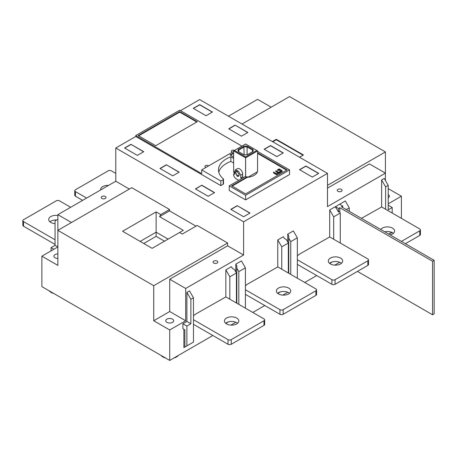 <?xml version="1.0" encoding="UTF-8"?>
<svg xmlns="http://www.w3.org/2000/svg" width="457" height="457" viewBox="0 0 457 457"><rect width="100%" height="100%" fill="white"/><g stroke="black" fill="none" stroke-linecap="round" stroke-linejoin="round"><path stroke-width="0.69" d="M238.868 180.269A12.002 6.929 180 0 1 237.12 179.435A12.002 6.929 180 0 1 233.601 174.534A12.002 6.929 180 0 1 233.658 173.883M257.565 169.85A12.002 6.929 180 0 1 257.611 170.472A12.002 6.929 180 0 1 247.306 177.333L232.105 186.113M230.511 155.209L233.636 153.403M257.582 153.403L286.67 170.198M282.146 171.541L281.958 170.524L279.227 168.947L277.787 169.564L277.605 170.587L279.221 170.01L279.593 171.147L281.049 171.061L280.792 172.335L281.952 171.803M282.146 171.569L281.958 170.987L279.227 169.41L277.599 169.827M281.049 171.061L280.787 172.038M280.975 171.775L280.975 171.318L280.787 171.575M280.352 172.575L280.352 171.815L278.856 172.329L275.817 170.718L276.011 171.752L277.93 172.86L277.405 174.288L280.164 172.837M277.93 172.86L277.405 173.991M277.588 173.729L277.588 173.266L277.405 173.529M276.873 174.751L276.685 173.729L273.526 172.049L273.714 173.072L276.702 174.797M257.582 152.849L287.15 169.918L245.609 193.905L231.625 185.833L247.306 176.785L247.306 177.333M247.306 176.785A12.002 6.929 180 0 1 244.815 176.836L229.231 185.833L229.231 190.449L245.609 199.903L289.549 174.534L289.549 169.918L257.582 151.467M233.636 152.849L230.031 154.929L233.641 157.014M233.636 151.467L201.668 169.918L220.84 180.989L223.165 179.647A1.131 0.651 0 0 0 223.496 179.19A1.131 0.651 0 0 0 223.296 178.818A27.117 15.658 180 0 1 218.492 169.918A27.117 15.658 180 0 1 226.432 158.853A27.117 15.658 180 0 1 230.848 156.785L233.641 158.402M289.549 169.918L245.609 195.288L229.231 185.833M233.647 163.012L230.848 161.401L230.848 156.785M230.848 161.401A27.117 15.658 0 0 0 218.789 172.226M241.93 146.12L179.698 110.188L135.758 135.558L135.758 136.483L115.787 148.011L243.61 221.811L327.498 173.38L199.669 99.58L180.498 110.651M135.758 136.483L220.84 185.605L223.165 184.262A1.131 0.651 180 0 0 223.496 183.8L223.496 179.19M206.061 115.724L193.277 108.343L199.669 104.653L212.454 112.034L206.061 115.724M143.749 151.701L130.965 144.321L124.572 148.011L137.357 155.391L143.749 151.701M237.217 205.667L250.002 213.048L243.61 216.738L230.831 209.357L237.217 205.667L249.842 213.139M208.192 196.287L214.584 192.597L201.8 185.216L195.407 188.907L208.192 196.287M283.289 152.929L276.896 156.62L264.117 149.239L270.51 145.555L283.289 152.929M166.382 164.771L179.167 172.152L172.775 175.842L159.99 168.462L166.382 164.771L179.007 172.243M235.087 125.104L247.871 132.484L241.479 136.175L228.7 128.794L235.087 125.104L247.711 132.576M299.535 169.69L312.32 177.07L318.706 173.38L305.927 166L299.535 169.69M130.965 144.321L143.589 151.793M130.965 144.509L124.732 148.102M193.437 108.435L199.669 104.842L212.294 112.125M242.016 124.03L289.549 96.581L385.417 151.935L385.417 173.152L327.498 206.593L327.498 173.38M272.772 141.784L276.285 139.756L303.048 155.209M276.285 139.756L276.285 139.294L303.448 154.974L299.535 157.237M276.285 139.294L272.372 141.556M327.498 185.371L385.417 151.935M401.395 218.355L401.395 196.213L388.21 203.822M388.21 188.604L401.395 196.213M57.868 219.274L55.069 220.891L55.069 245.335L57.868 246.951L41.884 256.177L41.884 286.619L169.713 360.419L212.853 335.507M271.172 107.189L257.594 99.352L228.431 116.187M115.787 148.011L115.787 181.223L57.868 214.664L57.868 230.345L153.735 285.694L153.735 320.751L169.713 329.971L169.713 360.419M82.631 200.366L75.439 196.213A2.262 1.302 180 0 1 74.777 195.293L74.777 190.678A2.262 1.302 0 0 0 75.439 191.603L86.624 198.058M100.66 189.952A7.175 4.142 180 0 1 100.62 189.524A7.175 4.142 180 0 1 102.722 186.593A7.175 4.142 180 0 1 108.538 185.405M115.787 173.38L111.394 170.844A2.262 1.302 0 0 0 108.195 170.844L75.439 189.758A2.262 1.302 0 0 0 74.777 190.678M55.069 244.415L23.513 226.192A2.262 1.302 180 0 1 22.85 225.272L22.85 220.657A2.262 1.302 0 0 0 23.513 221.582L55.069 239.799M56.611 220A7.175 4.142 0 0 0 50.796 221.188A7.175 4.142 0 0 0 49.91 221.811M55.069 223.622A7.175 4.142 180 0 1 48.693 219.509A7.175 4.142 180 0 1 50.796 216.578A7.175 4.142 180 0 1 57.868 215.527M70.646 207.284L59.461 200.823A2.262 1.302 0 0 0 56.268 200.823L23.513 219.737A2.262 1.302 0 0 0 22.85 220.657M41.884 256.177L57.868 265.397L57.868 230.345L131.765 187.678L169.553 209.495L169.553 210.883L159.567 216.647L160.767 214.567L169.553 209.495M230.882 325.098L235.841 322.236M252.801 312.445L264.78 305.527M282.814 295.119L287.767 292.257M304.728 282.466L316.712 275.548M334.741 265.14L339.694 262.278M388.616 234.035L391.626 232.293M392.072 232.499A9.603 5.547 180 0 1 389.513 233.516M388.21 194.596A3.953 2.285 180 0 1 389.37 196.213A3.953 2.285 180 0 1 388.21 197.83M385.417 180.532L385.417 173.152L369.439 163.926L327.498 188.141M341.379 189.352A2.399 1.388 180 0 1 342.082 190.329A2.399 1.388 180 0 1 340.596 191.614A2.399 1.388 180 0 1 337.98 191.312A2.399 1.388 180 0 1 337.277 190.329A2.399 1.388 180 0 1 338.763 189.049A2.399 1.388 180 0 1 341.379 189.352M243.61 221.811L243.61 255.023L185.691 288.464L185.691 320.751L169.713 329.971M246.809 284.82L245.409 285.625M245.409 289.732L279.958 309.68A2.262 1.302 0 0 0 283.157 309.68L315.913 290.766A2.262 1.302 0 0 0 316.575 289.847A2.262 1.302 0 0 0 315.913 288.921L277.805 266.922L246.809 284.54M298.735 254.835L297.336 255.646M297.336 259.747L331.891 279.695A2.262 1.302 0 0 0 335.084 279.695L367.839 260.787A2.262 1.302 0 0 0 368.502 259.867A2.262 1.302 0 0 0 367.839 258.942L329.731 236.943L298.735 254.56M401.395 241.416L419.772 230.808A2.262 1.302 0 0 0 420.434 229.882A2.262 1.302 0 0 0 419.772 228.963L381.664 206.958L361.447 218.355M194.876 314.799L193.477 315.604M193.477 319.711L228.032 339.66A2.262 1.302 0 0 0 231.225 339.66L263.98 320.751A2.262 1.302 0 0 0 264.643 319.826A2.262 1.302 0 0 0 263.98 318.906L225.872 296.901L194.876 314.525M193.477 297.804L189.484 290.88L186.89 292.383L186.89 321.442L182.891 323.745L182.891 328.732L184.885 329.88L184.891 347.04L193.477 342.082L193.477 297.804L190.883 299.301L186.89 292.383M189.484 344.389L183.891 347.617L183.891 329.308M229.831 299.186L229.831 276.816L236.423 273.012L234.424 269.55L232.424 268.396L231.425 266.665L225.832 269.898L225.832 296.924M225.832 323.15L228.494 321.865L225.832 323.402M281.758 269.207L281.758 246.831L277.765 239.914L277.765 266.945M277.765 293.166L280.427 291.886L277.765 293.423M277.765 239.914L283.357 236.686L284.357 238.417L286.35 239.571L288.35 243.027L288.35 273.012M235.823 264.129L236.817 265.86L236.817 268.168L238.817 271.624L245.409 267.819L241.416 260.901L235.823 264.129L235.823 271.972M336.329 208.461L335.284 206.707L329.691 209.934L329.691 236.966M329.691 263.186L332.353 261.901L329.691 263.438M287.75 234.15L293.343 230.922L297.336 237.84L290.743 241.644L288.75 238.188L288.75 235.881L287.75 234.15L287.75 241.993M392.209 213.048L392.209 207.512L388.21 209.82L388.21 185.371L384.217 178.453L381.624 179.955L381.624 206.981M339.677 204.262L345.269 200.943L349.268 207.861L346.269 209.586M339.837 207.718L339.837 211.363L338.523 212.128L338.523 208.483L339.837 207.718L432.551 261.25L434.15 260.324L341.436 206.798L342.756 206.038L339.597 204.216L335.364 206.844M226.552 318.049A7.175 4.142 180 0 1 234.372 317.152A7.175 4.142 180 0 1 238.8 320.98A7.175 4.142 180 0 1 236.697 323.91A7.175 4.142 180 0 1 228.883 324.807A7.175 4.142 180 0 1 224.456 320.98A7.175 4.142 180 0 1 226.552 318.049M237.589 323.288A7.175 4.142 0 0 0 226.552 322.665A7.175 4.142 0 0 0 225.667 323.288M193.477 324.321L228.032 344.275A2.262 1.302 180 0 0 231.225 344.275L231.225 339.66M264.643 319.826L264.643 324.441A2.262 1.302 180 0 1 263.98 325.361L231.225 344.275M278.484 288.07A7.175 4.142 180 0 1 286.299 287.173A7.175 4.142 180 0 1 290.732 291A7.175 4.142 180 0 1 288.63 293.925A7.175 4.142 180 0 1 280.809 294.828A7.175 4.142 180 0 1 276.382 291A7.175 4.142 180 0 1 278.484 288.07M289.515 293.303A7.175 4.142 0 0 0 278.484 292.68A7.175 4.142 0 0 0 277.599 293.303M245.409 294.342L279.958 314.29A2.262 1.302 180 0 0 283.157 314.29L283.157 309.68M316.575 289.847L316.575 294.457A2.262 1.302 180 0 1 315.913 295.382L283.157 314.29M330.411 258.091A7.175 4.142 180 0 1 338.231 257.188A7.175 4.142 180 0 1 342.659 261.016A7.175 4.142 180 0 1 340.556 263.946A7.175 4.142 180 0 1 332.742 264.843A7.175 4.142 180 0 1 328.309 261.016A7.175 4.142 180 0 1 330.411 258.091M341.442 263.323A7.175 4.142 0 0 0 330.411 262.701A7.175 4.142 0 0 0 329.526 263.323M297.336 264.363L331.891 284.311A2.262 1.302 180 0 0 335.084 284.311L335.084 279.695M368.502 259.867L368.502 264.477A2.262 1.302 180 0 1 367.839 265.397L335.084 284.311M380.755 229.5A7.175 4.142 180 0 1 382.343 228.106A7.175 4.142 180 0 1 390.158 227.209A7.175 4.142 180 0 1 394.591 231.036A7.175 4.142 180 0 1 392.489 233.967A7.175 4.142 180 0 1 390.078 234.881M393.374 233.344A7.175 4.142 0 0 0 384.748 231.802M420.434 229.882L420.434 234.498A2.262 1.302 180 0 1 419.772 235.418L405.388 243.718M185.691 320.751L169.713 311.525L153.735 320.751M166.914 322.362A3.953 2.285 180 0 1 165.76 320.751A3.953 2.285 180 0 1 168.199 318.638A3.953 2.285 180 0 1 172.506 319.135A3.953 2.285 180 0 1 173.666 320.751A3.953 2.285 180 0 1 171.226 322.859A3.953 2.285 180 0 1 166.914 322.362M165.617 358.054A9.603 5.547 180 0 1 162.921 356.957A9.603 5.547 180 0 1 161.024 355.403M178.396 355.403A9.603 5.547 180 0 1 173.809 358.054M160.767 214.567L156.128 211.894L122.579 231.265L152.135 248.334L179.578 232.487L182.297 234.058L197.196 225.455L227.632 243.027L153.735 285.694M227.632 243.027L227.632 245.797L169.713 279.238L169.713 311.525M179.578 232.487L183.291 230.345L159.567 216.647M156.128 211.894L156.128 232.19L168.113 239.108M195.996 226.146L169.553 210.883M140.15 241.416L156.128 232.19L156.128 236.343L143.749 243.49M164.52 241.182L156.128 236.343M129.365 189.061L115.787 181.223M243.61 255.023L227.632 245.797M57.868 214.664L71.446 222.502M57.868 258.456A3.953 2.285 180 0 1 55.069 257.788A3.953 2.285 180 0 1 53.909 256.177A3.953 2.285 180 0 1 57.868 253.892M53.766 293.48A9.603 5.547 180 0 1 51.075 292.383A9.603 5.547 180 0 1 49.179 290.829M105.299 196.499A2.399 1.388 180 0 1 106.001 197.481A2.399 1.388 180 0 1 104.522 198.761A2.399 1.388 180 0 1 101.905 198.464A2.399 1.388 180 0 1 101.203 197.481A2.399 1.388 180 0 1 102.682 196.202A2.399 1.388 180 0 1 105.299 196.499M185.691 288.464L169.713 279.238M217.149 261.073A2.399 1.388 180 0 1 217.852 262.055A2.399 1.388 180 0 1 216.367 263.335A2.399 1.388 180 0 1 213.75 263.038A2.399 1.388 180 0 1 213.048 262.055A2.399 1.388 180 0 1 214.533 260.776A2.399 1.388 180 0 1 217.149 261.073M190.883 299.301L190.883 323.745L186.89 326.052L186.89 345.886M183.891 347.617L184.891 347.04M186.89 326.052L182.891 323.745M190.883 323.745L186.89 321.442M229.831 276.816L225.832 269.898M236.423 273.012L236.423 302.991M288.35 243.027L281.758 246.831M236.817 303.219L236.817 268.168M238.817 271.624L238.817 304.373M245.409 308.178L245.409 267.819M333.69 239.222L333.69 216.852L329.691 209.934M339.437 211.597L340.276 213.048L340.276 243.027M340.276 213.048L333.69 216.852M336.443 208.529L338.523 212.128M335.364 206.661L338.523 208.483M342.756 207.558L342.756 206.038M357.448 271.401L432.551 314.759L434.15 313.839L434.15 260.324M432.551 261.25L432.551 314.759M349.268 211.317L349.268 207.861M288.75 273.24L288.75 238.188M297.336 278.199L297.336 237.84M290.743 241.644L290.743 274.394M385.617 209.243L385.617 186.873L381.624 179.955M388.21 185.371L385.617 186.873M392.209 207.512L388.21 205.204M201.668 169.918L201.668 173.609L135.758 135.558M205.964 167.439A1.919 1.108 180 0 1 205.501 167.245A1.919 1.108 180 0 1 204.942 166.462A1.919 1.108 180 0 1 206.124 165.44A1.919 1.108 180 0 1 208.221 165.68A1.919 1.108 180 0 1 208.558 165.942M232.327 152.221A1.919 1.108 180 0 1 231.865 152.027A1.919 1.108 180 0 1 231.305 151.238A1.919 1.108 180 0 1 232.436 150.227A1.919 1.108 180 0 1 234.498 150.41M155.728 145.703L197.275 121.722L179.698 111.571L138.157 135.558L155.728 145.703M220.84 180.989L220.84 185.605M138.637 135.838L179.698 112.125L196.796 121.996M179.698 111.571L179.698 112.125M245.609 195.288L245.609 199.903M55.069 245.335L51.075 247.643L51.075 250.87M51.075 247.643L53.869 249.254M230.991 209.449L237.217 205.85M195.567 189.004L201.8 185.216M214.424 192.688L201.8 185.405M264.277 149.336L270.51 145.737L283.129 153.026M160.15 168.553L166.382 164.954M228.86 128.885L235.087 125.287M299.695 169.781L305.927 166.182L318.546 173.471M280.352 172.609L280.175 172.238L278.856 172.792L275.817 171.181M276.873 174.768L276.685 174.191L273.526 172.512M234.687 172.272L233.653 171.672L233.636 150.913L245.609 144.001L257.582 150.913L257.565 171.107M233.636 150.913L245.609 157.825L245.609 156.911L234.424 150.456M245.643 176.853L245.609 157.825L257.582 150.913M256.794 150.456L245.609 156.911M257.405 171.763L247.871 177.282M233.653 171.672L234.687 174.471L234.687 171.706L235.292 169.907L238.377 171.147L240.759 175.208L242.65 174.117A4.296 2.479 60 0 0 240.776 169.798A4.296 2.479 60 0 0 237.469 168.65L235.292 169.907M245.609 157.825L245.575 176.853M243.69 177.487L242.65 176.888L240.759 177.979A11.951 6.901 0 0 0 242.279 178.299M240.759 177.979L240.759 175.208M237.154 171.381C236.132 170.809 235.584 171.209 235.498 172.586L237.16 176.185C238.326 176.676 239.017 176.196 239.234 174.74L237.154 171.381M239.234 174.625A2.371 1.371 60 0 1 238.743 175.608A2.371 1.371 60 0 1 236.915 174.974A2.371 1.371 60 0 1 235.881 172.586A2.371 1.371 60 0 1 236.372 171.501A2.371 1.371 60 0 1 237.372 171.518M238.217 149.445L243.855 146.189A7.598 4.387 180 0 1 247.363 146.189L253.001 149.445A7.598 4.387 180 0 1 253.207 150.456A7.598 4.387 180 0 1 253.001 151.467L247.363 154.723A7.598 4.387 180 0 1 243.855 154.723L238.217 151.467A7.598 4.387 180 0 1 238.217 149.445L238.731 150.067A7.032 4.062 0 0 0 238.577 150.919A7.032 4.062 0 0 0 238.577 150.93A7.032 4.062 0 0 0 238.731 151.764M247.128 154.752L247.077 146.948A7.032 4.062 0 0 0 244.135 146.948L238.731 150.067L238.737 151.77M243.855 146.189L244.152 154.763M247.363 146.189L247.077 146.948L252.487 150.067A7.032 4.062 180 0 1 252.641 150.919A7.032 4.062 180 0 1 252.641 150.93A7.032 4.062 180 0 1 252.487 151.764M253.001 149.445L252.487 150.067L252.475 151.77M242.65 176.888L242.65 174.117M75.439 196.213L75.439 191.603M23.513 226.192L23.513 221.582M228.032 339.66L228.032 344.275M263.98 320.751L263.98 325.361M279.958 309.68L279.958 314.29M315.913 290.766L315.913 295.382M331.891 279.695L331.891 284.311M367.839 260.787L367.839 265.397M419.772 230.808L419.772 235.418M223.165 179.647L223.165 184.262M282.146 170.787L282.146 171.244M278.861 168.947L278.861 169.41M279.227 168.947L279.227 169.41M281.958 170.524L281.958 170.987M280.175 171.775L280.175 172.238M280.352 171.815L280.352 172.278M275.994 170.678L275.994 171.141M278.856 172.329L278.856 172.792M279.216 172.329L279.216 172.792M276.685 173.729L276.685 174.191M276.873 173.991L276.873 174.448M273.703 172.003L273.703 172.466M247.077 146.948L247.066 154.763M252.481 151.77L252.487 150.067M281.124 171.632L281.124 171.169M278.005 173.426L278.005 172.963"/></g></svg>
